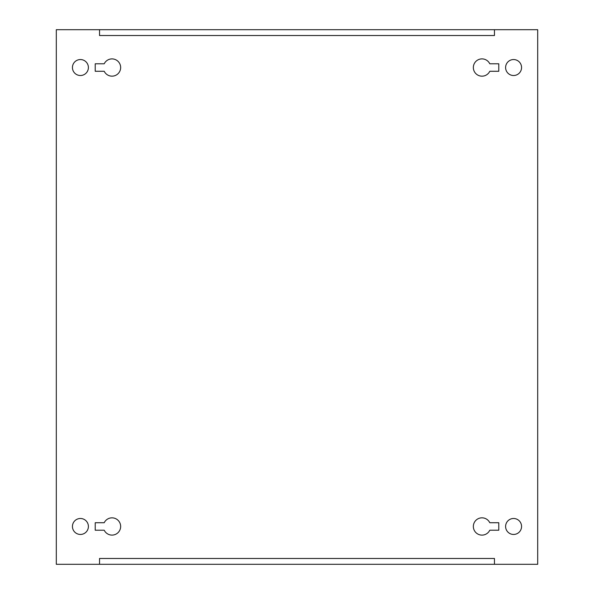 <?xml version="1.0" encoding="UTF-8"?>
<svg xmlns="http://www.w3.org/2000/svg" width="594" height="594" viewBox="0 0 594 594"><rect width="100%" height="100%" fill="white"/><g stroke="black" fill="none" stroke-linecap="round" stroke-linejoin="round"><path stroke-width="0.89" d="M120.656 526.47A8.65 8.65 0 0 0 104.217 522.727L95.218 522.727L95.218 530.212L104.217 530.212A8.65 8.65 0 0 0 120.656 526.47M120.656 67.53A8.65 8.65 0 0 0 104.217 63.788L95.218 63.788L95.218 71.273L104.217 71.273A8.65 8.65 0 0 0 120.656 67.53M72.438 67.53A7.982 7.982 0 0 0 80.413 75.512A7.982 7.982 0 0 0 88.395 67.53A7.982 7.982 0 0 0 80.413 59.549A7.982 7.982 0 0 0 72.438 67.53M72.438 526.47A7.982 7.982 0 0 0 80.413 534.452A7.982 7.982 0 0 0 88.395 526.47A7.982 7.982 0 0 0 80.413 518.488A7.982 7.982 0 0 0 72.438 526.47M505.605 67.53A7.982 7.982 0 0 0 513.587 75.512A7.982 7.982 0 0 0 521.562 67.53A7.982 7.982 0 0 0 513.587 59.549A7.982 7.982 0 0 0 505.605 67.53M505.605 526.47A7.982 7.982 0 0 0 513.587 534.452A7.982 7.982 0 0 0 521.562 526.47A7.982 7.982 0 0 0 513.587 518.488A7.982 7.982 0 0 0 505.605 526.47M99.54 564.3L99.54 558.479L494.46 558.479L494.46 564.3L537.696 564.3L537.696 29.7L494.46 29.7L494.46 35.521L99.54 35.521L99.54 29.7L56.304 29.7L56.304 564.3L494.46 564.3M498.782 522.727L489.783 522.727A8.65 8.65 0 0 0 476.603 519.705A8.65 8.65 0 0 0 476.603 533.234A8.65 8.65 0 0 0 489.783 530.212L498.782 530.212L498.782 522.727M489.783 63.788A8.65 8.65 0 0 0 476.603 60.766A8.65 8.65 0 0 0 476.603 74.295A8.65 8.65 0 0 0 489.783 71.273L498.782 71.273L498.782 63.788L489.783 63.788M99.54 29.7L494.46 29.7"/></g></svg>
